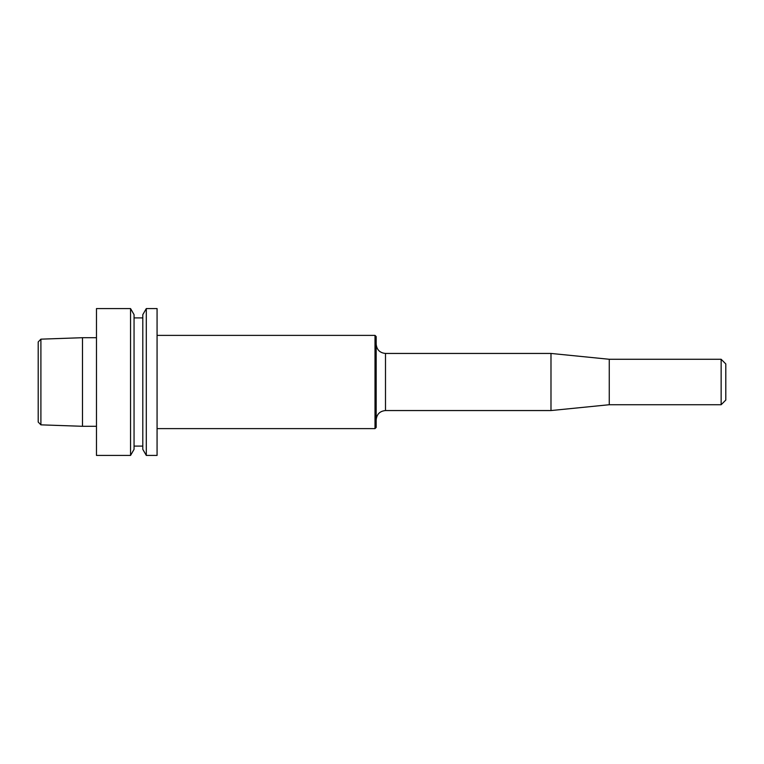 <?xml version="1.0" encoding="UTF-8"?>
<svg xmlns="http://www.w3.org/2000/svg" width="764" height="764" viewBox="0 0 764 764"><rect width="100%" height="100%" fill="white"/><g stroke="black" fill="none" stroke-linecap="round" stroke-linejoin="round"><path stroke-width="1.15" d="M157.069 428.614L375.009 428.614L375.009 335.386L157.069 335.386M157.069 308.58L157.069 455.42L146.296 455.42L146.296 308.58L157.069 308.58M146.296 455.42L142.801 449.356L142.801 314.644L146.296 308.58M134.053 446.1L142.801 446.1M130.558 308.58L134.053 314.644L134.053 449.356L130.558 455.42L130.558 308.58L96.474 308.58L96.474 455.42L130.558 455.42M40.903 339.159L38.2 341.947L38.2 422.053L40.903 424.841L40.903 339.159L82.483 337.707L82.483 426.293L96.474 426.293M40.903 424.841L82.483 426.293M721.14 359.271L721.14 404.729L725.8 400.069L725.8 363.931L721.14 359.271L609.261 359.271L609.261 404.729L721.14 404.729M375.009 335.386L376.174 336.552L376.174 427.448L375.009 428.614M609.261 404.729L550.987 410.554L550.987 353.445L609.261 359.271M550.987 353.445L385.495 353.445L385.495 410.554L550.987 410.554M385.495 410.554C379.832 411.108 376.728 414.212 376.174 419.875M134.053 317.9L142.801 317.9M82.483 337.707L96.474 337.707M385.495 353.445C379.832 352.892 376.728 349.788 376.174 344.125"/></g></svg>
